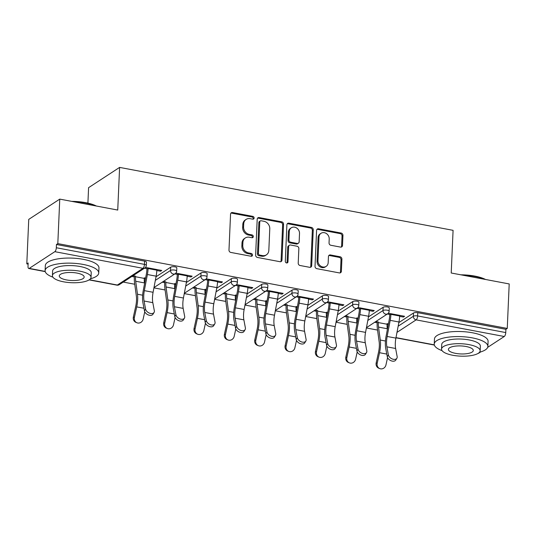 <?xml version="1.0" encoding="UTF-8"?>
<svg xmlns="http://www.w3.org/2000/svg" width="536" height="536" viewBox="0 0 536 536"><rect width="100%" height="100%" fill="white"/><g stroke="black" fill="none" stroke-linecap="round" stroke-linejoin="round"><path stroke-width="0.8" d="M254.118 218.025A1.474 1.273 56.8 0 0 252.845 216.376L232.55 212.544A2.111 1.822 56.8 0 0 230.554 214.179L228.986 250.078A2.111 1.822 56.8 0 0 230.808 252.429L251.103 256.262A1.474 1.273 56.8 0 0 251.223 253.468L248.597 252.972A6.747 5.829 56.8 0 1 242.768 245.434L242.895 242.446A6.747 5.829 56.8 0 1 245.321 237.951A6.747 5.829 56.8 0 1 249.287 237.22L251.913 237.716A1.474 1.273 56.8 0 0 252.034 234.922L249.408 234.426A6.747 5.829 56.8 0 1 243.572 226.889L243.706 223.901A6.747 5.829 56.8 0 1 246.125 219.405A6.747 5.829 56.8 0 1 250.098 218.675L252.724 219.17A1.474 1.273 56.8 0 0 254.118 218.025M253.059 219.184A1.474 1.273 56.8 0 0 251.94 216.966L231.646 213.14A2.111 1.822 56.8 0 0 230.909 213.154M251.444 256.275A1.474 1.273 56.8 0 0 250.319 254.057L247.692 253.561L248.597 252.972M252.255 237.729A1.474 1.273 56.8 0 0 251.129 235.512L248.503 235.016L249.408 234.426M340.507 247.096A2.111 1.822 56.8 0 0 342.504 245.461L342.946 235.391A2.111 1.822 56.8 0 0 341.124 233.039L318.585 228.785A2.111 1.822 56.8 0 0 316.588 230.42L315.021 266.312A2.111 1.822 56.8 0 0 316.843 268.663L339.382 272.918A2.111 1.822 56.8 0 0 341.378 271.283L341.908 259.123A2.111 1.822 56.8 0 0 340.085 256.764L330.444 254.948A2.111 1.822 56.8 0 0 328.447 256.583L328.179 262.613A5.641 4.871 56.8 0 1 326.156 266.372A5.641 4.871 56.8 0 1 320.689 266.07A5.641 4.871 56.8 0 1 317.962 260.684L318.994 237.053A5.641 4.871 56.8 0 1 321.024 233.301A5.641 4.871 56.8 0 1 326.484 233.602A5.641 4.871 56.8 0 1 329.211 238.982L329.044 242.922A2.111 1.822 56.8 0 0 330.866 245.274L340.507 247.096M89.324 279.738L117.377 285.031L142.965 268.315L54.826 251.679L29.239 268.402A3.223 1.246 -79.3 0 1 28.777 268.516A3.223 1.246 -79.3 0 1 28.013 266.238L28.153 262.988L26.8 263.873L28.743 219.385L59.757 199.117L117.739 210.058L119.602 167.4L453.081 230.339L451.218 272.998L509.2 283.939L507.257 328.434L57.814 243.612L56.461 244.496L56.32 247.746L144.452 264.382L144.599 261.132L56.461 244.496M59.757 199.117L57.814 243.612M283.551 224.182A2.111 1.822 56.8 0 0 281.728 221.83L259.196 217.576A2.111 1.822 56.8 0 0 257.2 219.211L255.632 255.103A2.111 1.822 56.8 0 0 257.454 257.454L279.986 261.709A2.111 1.822 56.8 0 0 281.983 260.074L283.551 224.182L282.646 224.772A2.111 1.822 56.8 0 0 280.824 222.42L258.292 218.165A2.111 1.822 56.8 0 0 257.555 218.179M288.891 223.177L311.423 227.431A2.111 1.822 56.8 0 1 313.252 229.79L311.684 265.682A2.111 1.822 56.8 0 1 309.687 267.317L300.039 265.494A2.111 1.822 56.8 0 1 298.217 263.143L298.854 248.583A2.111 1.822 56.8 0 0 297.031 246.232L290.633 245.019A2.111 1.822 56.8 0 0 288.636 246.654L287.973 261.809A1.474 1.273 56.8 0 1 285.299 261.307L286.894 224.812A2.111 1.822 56.8 0 1 288.891 223.177L287.986 223.773L310.518 228.021L311.423 227.431M119.602 167.4L88.587 187.667L87.911 203.124M54.826 251.679A3.223 1.246 -79.3 0 0 56.32 247.746M507.257 328.434L505.904 329.318L505.756 332.568A3.223 1.246 100.7 0 1 504.269 336.501L487.673 347.348M480.678 351.918L478.682 353.224A3.223 1.246 100.7 0 1 478.213 353.345L478.206 353.338M377.552 330.075L366.39 327.965M347.201 324.347L336.039 322.237M316.85 318.619L305.688 316.508M286.499 312.89L275.337 310.78M256.148 307.161L244.979 305.051M225.79 301.433L214.628 299.322M195.439 295.705L184.277 293.594M165.088 289.976L153.926 287.865M134.737 284.248L123.253 282.077M28.107 264.121L26.8 263.873M156.827 270.519L160.606 271.236L160.646 270.251M160.606 271.236L161.778 270.466L145.517 267.397M145.611 278.077L144.298 277.829M135.548 276.174L133.022 275.698M131.849 276.469L134.369 276.945M144.258 278.807L145.43 279.028M144.506 268.194L148.07 268.871M383.14 307.289A3.223 1.032 2.5 0 1 387.414 306.954A3.223 1.032 2.5 0 1 389.277 307.986L389.129 311.235A3.223 1.032 2.5 0 0 387.267 310.21A3.223 1.032 -177.5 0 0 382.992 310.545L383.14 307.289L368.493 316.863M398.844 322.592L413.49 313.017A3.223 1.032 2.5 0 1 417.765 312.682L417.624 315.939L505.756 332.568M505.904 329.318L417.765 312.682M144.599 261.132A3.223 1.032 2.5 0 1 146.455 262.158L146.315 265.407A3.223 1.032 2.5 0 0 144.452 264.382A3.223 1.246 -79.3 0 1 142.965 268.315A3.223 2.781 56.8 0 0 144.861 267.96A3.223 3.223 0 0 0 146.315 265.407M344.313 316.562L346.832 317.044M356.721 318.907L357.894 319.128M358.075 318.17L356.762 317.928M348.011 316.274L345.486 315.798M369.291 310.619L373.069 311.329L374.242 310.565L357.981 307.497M356.969 308.294L360.534 308.964M322.431 295.839A3.223 1.032 2.5 0 1 326.705 295.497A3.223 1.032 2.5 0 1 328.568 296.529L328.427 299.778A3.223 1.032 2.5 0 0 326.565 298.753A3.223 1.032 -177.5 0 0 322.29 299.088L322.431 295.839L307.785 305.406M283.604 305.105L286.13 305.587M296.019 307.45L297.192 307.671M297.373 306.713L296.06 306.471M287.303 304.817L284.784 304.341M308.589 299.162L312.367 299.872L313.54 299.108L297.272 296.04M296.267 296.837L299.832 297.507M261.729 284.382A3.223 1.032 2.5 0 1 266.003 284.04A3.223 1.032 2.5 0 1 267.866 285.072L267.725 288.321A3.223 1.032 2.5 0 0 265.863 287.296A3.223 1.032 -177.5 0 0 261.588 287.631L261.729 284.382L247.083 293.949M222.902 293.654L225.428 294.13M235.317 295.993L236.483 296.214M236.664 295.262L235.358 295.014M226.601 293.36L224.075 292.884M247.887 287.705L251.659 288.415L252.838 287.651L236.57 284.583M235.559 285.38L239.13 286.05M201.027 272.925A3.223 1.032 2.5 0 1 205.301 272.59A3.223 1.032 2.5 0 1 207.164 273.615L207.017 276.864A3.223 1.032 2.5 0 0 205.161 275.839A3.223 1.032 -177.5 0 0 200.886 276.174L201.027 272.925L186.381 282.492M162.2 282.197L164.72 282.673M174.609 284.536L175.781 284.757M175.962 283.805L174.656 283.557M165.899 281.903L163.373 281.427M187.178 276.248L190.957 276.958L192.129 276.194L175.868 273.125M174.857 273.923L178.428 274.593M170.676 267.196A3.223 1.032 2.5 0 1 174.95 266.861A3.223 1.032 2.5 0 1 176.813 267.886L176.666 271.136A3.223 1.032 2.5 0 0 174.803 270.111A3.223 1.032 -177.5 0 0 170.528 270.445L170.676 267.196L156.03 276.764M217.529 281.976L221.308 282.686L222.487 281.923L206.219 278.854M205.208 279.651L208.779 280.321M192.551 287.926L195.071 288.401M204.966 290.264L206.132 290.485M206.313 289.534L205.007 289.286M196.25 287.631L193.724 287.155M231.378 278.653A3.223 1.032 2.5 0 1 235.652 278.318A3.223 1.032 2.5 0 1 237.515 279.343L237.374 282.593A3.223 1.032 2.5 0 0 235.512 281.567A3.223 1.032 -177.5 0 0 231.237 281.903L231.378 278.653L216.732 288.221M278.238 293.433L282.01 294.143L283.189 293.38L266.921 290.311M265.916 291.108L269.481 291.778M253.253 299.376L255.779 299.859M265.668 301.721L266.841 301.942M267.022 300.991L265.709 300.743M256.952 299.088L254.433 298.612M292.08 290.11A3.223 1.032 2.5 0 1 296.354 289.768A3.223 1.032 2.5 0 1 298.217 290.8L298.076 294.05A3.223 1.032 2.5 0 0 296.214 293.025A3.223 1.032 -177.5 0 0 291.939 293.36L292.08 290.11L277.434 299.678M338.94 304.89L342.718 305.6L343.891 304.837L327.63 301.768M326.618 302.565L330.183 303.235M313.955 310.833L316.481 311.315M326.37 313.178L327.543 313.399M327.724 312.441L326.411 312.2M317.654 310.545L315.135 310.069M352.782 301.56A3.223 1.032 2.5 0 1 357.063 301.225A3.223 1.032 2.5 0 1 358.919 302.257L358.778 305.507A3.223 1.032 2.5 0 0 356.916 304.481A3.223 1.032 -177.5 0 0 352.641 304.817L352.782 301.56L338.136 311.135M399.642 316.347L403.42 317.057L404.593 316.294L388.332 313.225M387.32 314.022L390.891 314.692M374.664 322.29L377.183 322.766M387.072 324.635L388.245 324.856M388.426 323.898L387.113 323.65M378.362 322.002L375.837 321.526M190.957 276.958L190.997 275.98M221.308 282.686L221.355 281.708M251.659 288.415L251.706 287.437M282.01 294.143L282.057 293.165M312.367 299.872L312.408 298.894M342.718 305.6L342.759 304.622M373.069 311.329L373.11 310.351M403.42 317.057L403.461 316.079M246.125 219.405L245.227 220.001A6.747 5.829 56.8 0 0 242.801 224.49L243.706 223.901M248.503 235.016A6.747 5.829 56.8 0 1 242.674 227.485L242.801 224.49M245.321 237.951L244.416 238.54A6.747 5.829 56.8 0 0 241.991 243.036L242.895 242.446M247.692 253.561A6.747 5.829 56.8 0 1 241.863 246.031L241.991 243.036M280.723 261.695A2.111 1.822 56.8 0 0 281.078 260.67L282.646 224.772M261.173 220.765A1.474 1.273 56.8 0 0 259.772 221.904L258.399 253.414A1.474 1.273 56.8 0 0 259.672 255.062L262.446 255.585A6.747 5.829 56.8 0 0 266.412 254.848A6.747 5.829 56.8 0 0 268.831 250.359L269.776 228.818A6.747 5.829 56.8 0 0 263.94 221.288L261.173 220.765M260.302 220.926L259.397 221.515A1.474 1.273 56.8 0 0 258.868 222.5L259.772 221.904M266.412 254.848L265.508 255.438A6.747 5.829 56.8 0 1 261.541 256.175L258.767 255.652A1.474 1.273 56.8 0 1 257.494 254.004L258.868 222.5M310.418 267.303A2.111 1.822 56.8 0 0 310.78 266.271L312.347 230.38A2.111 1.822 56.8 0 0 310.518 228.021M289.393 245.254L288.489 245.843A2.111 1.822 56.8 0 0 287.731 247.243L287.068 262.399L287.973 261.809M286.914 262.975A1.474 1.273 56.8 0 0 287.068 262.399M299.51 233.475A5.641 4.871 56.8 0 0 296.783 228.095A5.641 4.871 56.8 0 0 291.323 227.793A5.641 4.871 56.8 0 0 289.293 231.552L288.931 239.873A2.111 1.822 56.8 0 0 290.753 242.232L297.152 243.438A2.111 1.822 56.8 0 0 299.148 241.803L299.51 233.475M291.323 227.793L290.418 228.383A5.641 4.871 56.8 0 0 288.388 232.142L289.293 231.552M298.391 243.21L297.487 243.8A2.111 1.822 56.8 0 1 296.247 244.027L289.849 242.821A2.111 1.822 56.8 0 1 288.026 240.463L288.388 232.142M287.986 223.773A2.111 1.822 56.8 0 0 287.249 223.787M321.024 233.301L320.119 233.89A5.641 4.871 56.8 0 0 318.089 237.642L318.994 237.053M326.156 266.372L325.252 266.962A5.641 4.871 56.8 0 1 319.784 266.66A5.641 4.871 56.8 0 1 317.057 261.273L318.089 237.642M340.119 272.904A2.111 1.822 56.8 0 0 340.474 271.879L341.003 259.712A2.111 1.822 56.8 0 0 339.181 257.36L329.54 255.538A2.111 1.822 56.8 0 0 328.803 255.551M341.244 247.083A2.111 1.822 56.8 0 0 341.6 246.051L342.042 235.981A2.111 1.822 56.8 0 0 340.219 233.629L317.68 229.375A2.111 1.822 56.8 0 0 316.95 229.388M144.553 283.665L144.452 282.914A14.385 5.568 -79.3 0 1 144.278 278.405L135.521 276.75A14.385 5.568 -79.3 0 0 135.695 281.259L137.477 294.224A17.179 6.646 100.7 0 1 137.685 299.604A17.179 6.646 100.7 0 1 136.714 306.887L134.382 317.473A4.831 4.442 112.2 0 0 136.935 322.773L135.916 322.357A4.831 4.442 -67.8 0 1 133.364 317.057L135.695 306.471A14.385 5.568 -79.3 0 0 136.506 300.374A14.385 5.568 -79.3 0 0 136.332 295.865L134.556 282.901A17.179 6.646 100.7 0 1 134.342 277.521L134.415 275.96M136.935 322.773A4.831 4.442 112.2 0 0 143.132 319.128L144.754 311.785M154.066 312.441L152.948 314.25A4.831 3.136 -148.3 0 1 148.338 314.954A4.831 3.136 -148.3 0 1 144.459 310.887L145.578 309.078A4.831 3.136 31.7 0 0 149.45 313.145A4.831 3.136 31.7 0 0 154.066 312.441A4.831 3.136 31.7 0 0 154.328 310.733L152.814 302.659A14.385 5.568 100.7 0 1 152.499 297.299A14.385 5.568 100.7 0 1 153.088 292.288L156.137 276.174A17.179 6.646 -79.3 0 0 156.847 270.191L156.874 269.541M145.578 309.078L144.057 301.011A14.385 5.568 100.7 0 1 143.742 295.651A14.385 5.568 100.7 0 1 144.331 290.639L147.387 274.519A17.179 6.646 -79.3 0 0 148.09 268.536L148.117 267.886M146.944 268.657L146.911 269.307A14.385 5.568 100.7 0 1 146.321 274.318L143.273 290.432A17.179 6.646 -79.3 0 0 142.569 296.415A17.179 6.646 -79.3 0 0 142.938 302.82L144.459 310.887M71.73 201.375A26.197 8.415 2.5 0 1 85.659 202.655A26.197 8.415 2.5 0 1 96.386 206.032M95.428 205.851A26.84 8.623 -177.5 0 0 85.907 203.09A26.84 8.623 -177.5 0 0 74.089 201.824M90.396 278.807A26.84 8.623 -177.5 0 0 98.738 272.998A26.84 8.623 -177.5 0 0 83.227 264.442A26.84 8.623 -177.5 0 0 45.111 270.653A26.84 8.623 -177.5 0 0 52.91 277.172M98.738 272.998L98.959 267.92A26.84 8.623 -177.5 0 0 83.449 259.364A26.84 8.623 -177.5 0 0 45.332 265.575L45.111 270.653M52.414 275.658L52.615 270.981A19.323 6.211 2.5 0 1 80.065 266.506A19.323 6.211 2.5 0 1 91.234 272.67L91.026 277.34A19.323 6.211 -177.5 0 0 79.857 271.183A19.323 6.211 -177.5 0 0 52.414 275.658A19.323 6.211 -177.5 0 0 63.583 281.815A19.323 6.211 -177.5 0 0 91.026 277.34M76.963 273.072A12.455 4 -177.5 0 0 59.275 275.953A12.455 4 -177.5 0 0 66.477 279.926A12.455 4 -177.5 0 0 84.165 277.045A12.455 4 -177.5 0 0 76.963 273.072M460.853 274.821A26.197 8.415 2.5 0 1 474.789 276.094A26.197 8.415 2.5 0 1 485.516 279.47M484.557 279.29A26.84 8.623 -177.5 0 0 475.03 276.529A26.84 8.623 -177.5 0 0 463.218 275.263M479.526 352.246A26.84 8.623 -177.5 0 0 487.867 346.437A26.84 8.623 -177.5 0 0 472.357 337.881A26.84 8.623 -177.5 0 0 434.234 344.099A26.84 8.623 -177.5 0 0 442.039 350.611M487.867 346.437L488.088 341.358A26.84 8.623 -177.5 0 0 472.578 332.802A26.84 8.623 -177.5 0 0 434.455 339.02L434.234 344.099M441.537 349.097L441.744 344.42A19.323 6.211 2.5 0 1 469.188 339.951A19.323 6.211 2.5 0 1 480.357 346.109L480.156 350.779A19.323 6.211 -177.5 0 0 468.987 344.621A19.323 6.211 -177.5 0 0 441.537 349.097A19.323 6.211 -177.5 0 0 452.712 355.254A19.323 6.211 -177.5 0 0 480.156 350.779M466.092 346.511A12.455 4 -177.5 0 0 448.404 349.398A12.455 4 -177.5 0 0 455.6 353.365A12.455 4 -177.5 0 0 473.288 350.484A12.455 4 -177.5 0 0 466.092 346.511M174.904 289.393L174.803 288.643A14.385 5.568 -79.3 0 1 174.629 284.134L165.872 282.479A14.385 5.568 -79.3 0 0 166.046 286.988L167.828 299.952A17.179 6.646 100.7 0 1 168.036 305.332A17.179 6.646 100.7 0 1 167.065 312.615L164.733 323.201A4.831 4.442 112.2 0 0 167.286 328.501L166.267 328.086A4.831 4.442 -67.8 0 1 163.715 322.786L166.046 312.2A14.385 5.568 -79.3 0 0 166.864 306.103A14.385 5.568 -79.3 0 0 166.683 301.594L164.907 288.629A17.179 6.646 100.7 0 1 164.699 283.249L164.766 281.688M167.286 328.501A4.831 4.442 112.2 0 0 173.49 324.856L175.105 317.513M205.255 295.122L205.154 294.371A14.385 5.568 -79.3 0 1 204.98 289.862L196.223 288.207A14.385 5.568 -79.3 0 0 196.397 292.716L198.179 305.681A17.179 6.646 100.7 0 1 198.387 311.061A17.179 6.646 100.7 0 1 197.416 318.344L195.084 328.93A4.831 4.442 112.2 0 0 197.637 334.23L196.618 333.814A4.831 4.442 -67.8 0 1 194.065 328.514L196.397 317.928A14.385 5.568 -79.3 0 0 197.215 311.831A14.385 5.568 -79.3 0 0 197.04 307.322L195.258 294.358A17.179 6.646 100.7 0 1 195.05 288.978L195.117 287.417M197.637 334.23A4.831 4.442 112.2 0 0 203.841 330.585L205.456 323.242M235.612 300.85L235.505 300.1A14.385 5.568 -79.3 0 1 235.331 295.591L226.574 293.936A14.385 5.568 -79.3 0 0 226.748 298.445L228.53 311.409A17.179 6.646 100.7 0 1 228.738 316.789A17.179 6.646 100.7 0 1 227.767 324.072L225.435 334.658A4.831 4.442 112.2 0 0 227.988 339.958L226.969 339.543A4.831 4.442 -67.8 0 1 224.417 334.243L226.755 323.657A14.385 5.568 -79.3 0 0 227.565 317.56A14.385 5.568 -79.3 0 0 227.391 313.051L225.609 300.086A17.179 6.646 100.7 0 1 225.401 294.706L225.468 293.145M227.988 339.958A4.831 4.442 112.2 0 0 234.192 336.313L235.813 328.97M265.963 306.579L265.856 305.828A14.385 5.568 -79.3 0 1 265.682 301.319L256.925 299.664A14.385 5.568 -79.3 0 0 257.099 304.173L258.881 317.138A17.179 6.646 100.7 0 1 259.089 322.518A17.179 6.646 100.7 0 1 258.124 329.801L255.786 340.387A4.831 4.442 112.2 0 0 258.339 345.687L257.327 345.271A4.831 4.442 -67.8 0 1 254.768 339.971L257.106 329.385A14.385 5.568 -79.3 0 0 257.916 323.288A14.385 5.568 -79.3 0 0 257.742 318.779L255.96 305.815A17.179 6.646 100.7 0 1 255.752 300.435L255.819 298.874M258.339 345.687A4.831 4.442 112.2 0 0 264.543 342.042L266.164 334.692M296.314 312.307L296.207 311.557A14.385 5.568 -79.3 0 1 296.033 307.048L287.283 305.393A14.385 5.568 -79.3 0 0 287.457 309.902L289.232 322.866A17.179 6.646 100.7 0 1 289.447 328.246A17.179 6.646 100.7 0 1 288.475 335.529L286.137 346.115A4.831 4.442 112.2 0 0 288.696 351.415L287.678 351A4.831 4.442 -67.8 0 1 285.119 345.7L287.457 335.114A14.385 5.568 -79.3 0 0 288.268 329.017A14.385 5.568 -79.3 0 0 288.093 324.508L286.311 311.543A17.179 6.646 100.7 0 1 286.103 306.163L286.17 304.602M288.696 351.415A4.831 4.442 112.2 0 0 294.894 347.77L296.515 340.42M184.418 318.17L183.305 319.979A4.831 3.136 -148.3 0 1 178.689 320.682A4.831 3.136 -148.3 0 1 174.81 316.615L175.929 314.806A4.831 3.136 31.7 0 0 179.801 318.873A4.831 3.136 31.7 0 0 184.418 318.17A4.831 3.136 31.7 0 0 184.679 316.461L183.165 308.388A14.385 5.568 100.7 0 1 182.85 303.028A14.385 5.568 100.7 0 1 183.439 298.016L186.488 281.903A17.179 6.646 -79.3 0 0 187.198 275.919L187.225 275.27M175.929 314.806L174.408 306.739A14.385 5.568 100.7 0 1 174.093 301.379A14.385 5.568 100.7 0 1 174.682 296.368L177.738 280.248A17.179 6.646 -79.3 0 0 178.441 274.265L178.468 273.615M177.295 274.385L177.262 275.035A14.385 5.568 100.7 0 1 176.672 280.047L173.624 296.16A17.179 6.646 -79.3 0 0 172.92 302.143A17.179 6.646 -79.3 0 0 173.296 308.548L174.81 316.615M214.769 323.898L213.656 325.707A4.831 3.136 -148.3 0 1 209.04 326.411A4.831 3.136 -148.3 0 1 205.161 322.344L206.28 320.535A4.831 3.136 31.7 0 0 210.152 324.602A4.831 3.136 31.7 0 0 214.769 323.898A4.831 3.136 31.7 0 0 215.037 322.19L213.516 314.116A14.385 5.568 100.7 0 1 213.201 308.756A14.385 5.568 100.7 0 1 213.79 303.745L216.845 287.631A17.179 6.646 -79.3 0 0 217.549 281.648L217.576 280.998M206.28 320.535L204.759 312.468A14.385 5.568 100.7 0 1 204.444 307.108A14.385 5.568 100.7 0 1 205.04 302.096L208.089 285.976A17.179 6.646 -79.3 0 0 208.792 279.993L208.819 279.343M207.646 280.114L207.62 280.764A14.385 5.568 100.7 0 1 207.023 285.775L203.975 301.889A17.179 6.646 -79.3 0 0 203.271 307.872A17.179 6.646 -79.3 0 0 203.647 314.277L205.161 322.344M245.12 329.627L244.007 331.436A4.831 3.136 -148.3 0 1 239.391 332.139A4.831 3.136 -148.3 0 1 235.518 328.072L236.631 326.263A4.831 3.136 31.7 0 0 240.503 330.33A4.831 3.136 31.7 0 0 245.12 329.627A4.831 3.136 31.7 0 0 245.388 327.918L243.867 319.845A14.385 5.568 100.7 0 1 243.552 314.485A14.385 5.568 100.7 0 1 244.141 309.473L247.197 293.36A17.179 6.646 -79.3 0 0 247.9 287.376L247.927 286.726M236.631 326.263L235.11 318.196A14.385 5.568 100.7 0 1 234.802 312.836A14.385 5.568 100.7 0 1 235.391 307.825L238.44 291.705A17.179 6.646 -79.3 0 0 239.143 285.721L239.17 285.072M237.997 285.842L237.971 286.492A14.385 5.568 100.7 0 1 237.381 291.504L234.326 307.617A17.179 6.646 -79.3 0 0 233.622 313.6A17.179 6.646 -79.3 0 0 233.998 320.005L235.518 328.072M275.471 335.355L274.358 337.164A4.831 3.136 -148.3 0 1 269.742 337.868A4.831 3.136 -148.3 0 1 265.869 333.801L266.982 331.992A4.831 3.136 31.7 0 0 270.854 336.059A4.831 3.136 31.7 0 0 275.471 335.355A4.831 3.136 31.7 0 0 275.739 333.647L274.218 325.573A14.385 5.568 100.7 0 1 273.903 320.213A14.385 5.568 100.7 0 1 274.499 315.202L277.548 299.088A17.179 6.646 -79.3 0 0 278.251 293.105L278.278 292.455M266.982 331.992L265.461 323.925A14.385 5.568 100.7 0 1 265.153 318.558A14.385 5.568 100.7 0 1 265.742 313.553L268.791 297.433A17.179 6.646 -79.3 0 0 269.494 291.45L269.528 290.8M268.348 291.571L268.322 292.221A14.385 5.568 100.7 0 1 267.732 297.232L264.677 313.346A17.179 6.646 -79.3 0 0 263.973 319.329A17.179 6.646 -79.3 0 0 264.349 325.734L265.869 333.801M305.822 341.084L304.709 342.893A4.831 3.136 -148.3 0 1 300.093 343.596A4.831 3.136 -148.3 0 1 296.22 339.529L297.333 337.72A4.831 3.136 31.7 0 0 301.212 341.787A4.831 3.136 31.7 0 0 305.822 341.084A4.831 3.136 31.7 0 0 306.09 339.375L304.569 331.302A14.385 5.568 100.7 0 1 304.26 325.942A14.385 5.568 100.7 0 1 304.85 320.93L307.899 304.817A17.179 6.646 -79.3 0 0 308.602 298.833L308.635 298.184M297.333 337.72L295.812 329.653A14.385 5.568 100.7 0 1 295.504 324.287A14.385 5.568 100.7 0 1 296.093 319.282L299.142 303.162A17.179 6.646 -79.3 0 0 299.845 297.179L299.879 296.529M298.699 297.299L298.673 297.949A14.385 5.568 100.7 0 1 298.083 302.961L295.035 319.074A17.179 6.646 -79.3 0 0 294.324 325.057A17.179 6.646 -79.3 0 0 294.7 331.462L296.22 339.529M326.665 318.036L326.565 317.285A14.385 5.568 -79.3 0 1 326.384 312.769L317.634 311.121A14.385 5.568 -79.3 0 0 317.808 315.63L319.59 328.588A17.179 6.646 100.7 0 1 319.798 333.975A17.179 6.646 100.7 0 1 318.826 341.258L316.495 351.844A4.831 4.442 112.2 0 0 319.047 357.144L318.029 356.728A4.831 4.442 -67.8 0 1 315.476 351.428L317.808 340.842A14.385 5.568 -79.3 0 0 318.619 334.745A14.385 5.568 -79.3 0 0 318.444 330.236L316.662 317.272A17.179 6.646 100.7 0 1 316.454 311.892L316.521 310.331M319.047 357.144A4.831 4.442 112.2 0 0 325.245 353.499L326.866 346.149M336.179 346.812L335.06 348.621A4.831 3.136 -148.3 0 1 330.444 349.325A4.831 3.136 -148.3 0 1 326.571 345.258L327.684 343.449A4.831 3.136 31.7 0 0 331.563 347.516A4.831 3.136 31.7 0 0 336.179 346.812A4.831 3.136 31.7 0 0 336.44 345.104L334.92 337.03A14.385 5.568 100.7 0 1 334.611 331.67A14.385 5.568 100.7 0 1 335.201 326.659L338.25 310.545A17.179 6.646 -79.3 0 0 338.953 304.562L338.987 303.905M327.684 343.449L326.169 335.382A14.385 5.568 100.7 0 1 325.855 330.015A14.385 5.568 100.7 0 1 326.444 325.01L329.493 308.89A17.179 6.646 -79.3 0 0 330.203 302.907L330.23 302.257M329.05 303.028L329.024 303.678A14.385 5.568 100.7 0 1 328.434 308.689L325.385 324.803A17.179 6.646 -79.3 0 0 324.682 330.786A17.179 6.646 -79.3 0 0 325.05 337.191L326.571 345.258M357.016 323.764L356.916 323.014A14.385 5.568 -79.3 0 1 356.742 318.498L347.985 316.85A14.385 5.568 -79.3 0 0 348.159 321.359L349.941 334.317A17.179 6.646 100.7 0 1 350.149 339.703A17.179 6.646 100.7 0 1 349.177 346.986L346.846 357.572A4.831 4.442 112.2 0 0 349.398 362.872L348.38 362.457A4.831 4.442 -67.8 0 1 345.827 357.157L348.159 346.571A14.385 5.568 -79.3 0 0 348.97 340.474A14.385 5.568 -79.3 0 0 348.795 335.965L347.02 323A17.179 6.646 100.7 0 1 346.805 317.614L346.879 316.059M349.398 362.872A4.831 4.442 112.2 0 0 355.596 359.227L357.217 351.877M366.53 352.541L365.411 354.35A4.831 3.136 -148.3 0 1 360.802 355.053A4.831 3.136 -148.3 0 1 356.922 350.986L358.041 349.177A4.831 3.136 31.7 0 0 361.914 353.244A4.831 3.136 31.7 0 0 366.53 352.541A4.831 3.136 31.7 0 0 366.792 350.832L365.277 342.759A14.385 5.568 100.7 0 1 364.962 337.399A14.385 5.568 100.7 0 1 365.552 332.387L368.601 316.274A17.179 6.646 -79.3 0 0 369.311 310.29L369.338 309.634M358.041 349.177L356.52 341.11A14.385 5.568 100.7 0 1 356.206 335.744A14.385 5.568 100.7 0 1 356.795 330.739L359.85 314.619A17.179 6.646 -79.3 0 0 360.554 308.635L360.581 307.986M359.408 308.749L359.375 309.406A14.385 5.568 100.7 0 1 358.785 314.418L355.737 330.531A17.179 6.646 -79.3 0 0 355.033 336.514A17.179 6.646 -79.3 0 0 355.402 342.919L356.922 350.986M387.367 329.493L387.267 328.742A14.385 5.568 -79.3 0 1 387.093 324.226L378.336 322.578A14.385 5.568 -79.3 0 0 378.51 327.087L380.292 340.045A17.179 6.646 100.7 0 1 380.5 345.432A17.179 6.646 100.7 0 1 379.528 352.715L377.197 363.301A4.831 4.442 112.2 0 0 379.749 368.601L378.731 368.185A4.831 4.442 -67.8 0 1 376.178 362.885L378.51 352.299A14.385 5.568 -79.3 0 0 379.327 346.202A14.385 5.568 -79.3 0 0 379.146 341.693L377.371 328.729A17.179 6.646 100.7 0 1 377.163 323.342L377.23 321.788M379.749 368.601A4.831 4.442 112.2 0 0 385.954 364.956L387.568 357.606M396.881 358.269L395.769 360.078A4.831 3.136 -148.3 0 1 391.153 360.782A4.831 3.136 -148.3 0 1 387.273 356.715L388.392 354.906A4.831 3.136 31.7 0 0 392.265 358.973A4.831 3.136 31.7 0 0 396.881 358.269A4.831 3.136 31.7 0 0 397.143 356.561L395.628 348.487A14.385 5.568 100.7 0 1 395.313 343.127A14.385 5.568 100.7 0 1 395.903 338.115L398.952 322.002A17.179 6.646 -79.3 0 0 399.662 316.019L399.688 315.362M388.392 354.906L386.871 346.839A14.385 5.568 100.7 0 1 386.557 341.472A14.385 5.568 100.7 0 1 387.146 336.467L390.201 320.347A17.179 6.646 -79.3 0 0 390.905 314.364L390.932 313.714M389.759 314.478L389.726 315.135A14.385 5.568 100.7 0 1 389.136 320.146L386.088 336.26A17.179 6.646 -79.3 0 0 385.384 342.243A17.179 6.646 -79.3 0 0 385.759 348.641L387.273 356.715M251.94 216.966L252.845 216.376M250.319 254.057L251.223 253.468M251.129 235.512L252.034 234.922M29.239 268.402L45.178 271.41M89.076 279.899L116.908 285.152A3.223 1.246 -79.3 0 0 117.377 285.031A3.223 2.781 56.8 0 0 119.267 284.683L144.861 267.96M504.269 336.501L416.13 319.871L396.988 332.374M395.997 337.62L434.307 344.849M398.161 326.196L413.35 316.274A3.223 1.032 -177.5 0 1 417.624 315.939A3.223 1.246 100.7 0 1 416.13 319.871A3.223 2.781 -123.2 0 1 413.35 316.274L413.49 313.017M155.346 280.368L170.528 270.445A3.223 2.781 -123.2 0 0 173.316 274.043A3.223 2.781 56.8 0 0 175.212 273.688A3.223 3.223 0 0 0 176.666 271.136M185.697 286.097L200.886 276.174A3.223 2.781 -123.2 0 0 203.667 279.772A3.223 2.781 56.8 0 0 205.563 279.417A3.223 3.223 0 0 0 207.017 276.864M216.048 291.825L231.237 281.903A3.223 2.781 -123.2 0 0 234.018 285.5A3.223 2.781 56.8 0 0 235.914 285.145A3.223 3.223 0 0 0 237.374 282.593M246.399 297.554L261.588 287.631A3.223 2.781 -123.2 0 0 264.375 291.229A3.223 2.781 56.8 0 0 266.265 290.874A3.223 3.223 0 0 0 267.725 288.321M276.75 303.282L291.939 293.36A3.223 2.781 -123.2 0 0 294.726 296.957A3.223 2.781 56.8 0 0 296.622 296.602A3.223 3.223 0 0 0 298.076 294.05M307.108 309.011L322.29 299.088A3.223 2.781 -123.2 0 0 325.077 302.686A3.223 2.781 56.8 0 0 326.973 302.331A3.223 3.223 0 0 0 328.427 299.778M337.459 314.739L352.641 304.817A3.223 2.781 -123.2 0 0 355.428 308.414A3.223 2.781 56.8 0 0 357.324 308.059A3.223 3.223 0 0 0 358.778 305.507M367.81 320.468L382.992 310.545A3.223 2.781 -123.2 0 0 385.779 314.143A3.223 2.781 56.8 0 0 387.675 313.788A3.223 3.223 0 0 0 389.129 311.235M242.674 227.485L243.572 226.889M241.863 246.031L242.768 245.434M231.646 213.14L232.55 212.544M281.078 260.67L281.983 260.074M258.292 218.165L259.196 217.576M280.824 222.42L281.728 221.83M257.494 254.004L258.399 253.414M258.767 255.652L259.672 255.062M261.541 256.175L262.446 255.585M312.347 230.38L313.252 229.79M310.78 266.271L311.684 265.682M287.731 247.243L288.636 246.654M288.026 240.463L288.931 239.873M289.849 242.821L290.753 242.232M296.247 244.027L297.152 243.438M317.057 261.273L317.962 260.684M329.54 255.538L330.444 254.948M339.181 257.36L340.085 256.764M341.003 259.712L341.908 259.123M340.474 271.879L341.378 271.283M317.68 229.375L318.585 228.785M340.219 233.629L341.124 233.039M342.042 235.981L342.946 235.391M341.6 246.051L342.504 245.461M143.963 308.254L136.714 306.887M133.364 317.057L134.382 317.473M144.452 282.914L135.695 281.259M142.643 295.195L137.477 294.224M144.331 290.639L153.088 292.288M144.057 301.011L152.814 302.659M147.387 274.519L156.137 276.174M148.09 268.536L156.847 270.191M174.314 313.982L167.065 312.615M163.715 322.786L164.733 323.201M174.803 288.643L166.046 286.988M172.994 300.924L167.828 299.952M204.665 319.711L197.416 318.344M194.065 328.514L195.084 328.93M205.154 294.371L196.397 292.716M203.345 306.652L198.179 305.681M235.023 325.439L227.767 324.072M224.417 334.243L225.435 334.658M235.505 300.1L226.748 298.445M233.696 312.381L228.53 311.409M265.374 331.168L258.124 329.801M254.768 339.971L255.786 340.387M265.856 305.828L257.099 304.173M264.047 318.109L258.881 317.138M295.725 336.896L288.475 335.529M285.119 345.7L286.137 346.115M296.207 311.557L287.457 309.902M294.398 323.838L289.232 322.866M174.682 296.368L183.439 298.016M174.408 306.739L183.165 308.388M177.738 280.248L186.488 281.903M178.441 274.265L187.198 275.919M205.04 302.096L213.79 303.745M204.759 312.468L213.516 314.116M208.089 285.976L216.845 287.631M208.792 279.993L217.549 281.648M235.391 307.825L244.141 309.473M235.11 318.196L243.867 319.845M238.44 291.705L247.197 293.36M239.143 285.721L247.9 287.376M265.742 313.553L274.499 315.202M265.461 323.925L274.218 325.573M268.791 297.433L277.548 299.088M269.494 291.45L278.251 293.105M296.093 319.282L304.85 320.93M295.812 329.653L304.569 331.302M299.142 303.162L307.899 304.817M299.845 297.179L308.602 298.833M326.076 342.625L318.826 341.258M315.476 351.428L316.495 351.844M326.565 317.285L317.808 315.63M324.749 329.566L319.59 328.588M326.444 325.01L335.201 326.659M326.169 335.382L334.92 337.03M329.493 308.89L338.25 310.545M330.203 302.907L338.953 304.562M356.427 348.353L349.177 346.986M345.827 357.157L346.846 357.572M356.916 323.014L348.159 321.359M355.107 335.295L349.941 334.317M356.795 330.739L365.552 332.387M356.52 341.11L365.277 342.759M359.85 314.619L368.601 316.274M360.554 308.635L369.311 310.29M386.778 354.082L379.528 352.715M376.178 362.885L377.197 363.301M387.267 328.742L378.51 327.087M385.458 341.023L380.292 340.045M387.146 336.467L395.903 338.115M386.871 346.839L395.628 348.487M390.201 320.347L398.952 322.002M390.905 314.364L399.662 316.019M28.777 268.516L45.232 271.625M395.963 337.821L434.361 345.063M116.908 285.152A3.223 3.223 0 0 0 119.267 284.683M153.986 287.564L175.212 273.688M184.337 293.293L205.563 279.417M214.688 299.021L235.914 285.145M245.039 304.75L266.265 290.874M275.39 310.478L296.622 296.602M305.741 316.207L326.973 302.331M336.092 321.935L357.324 308.059M366.45 327.663L387.675 313.788"/></g></svg>
